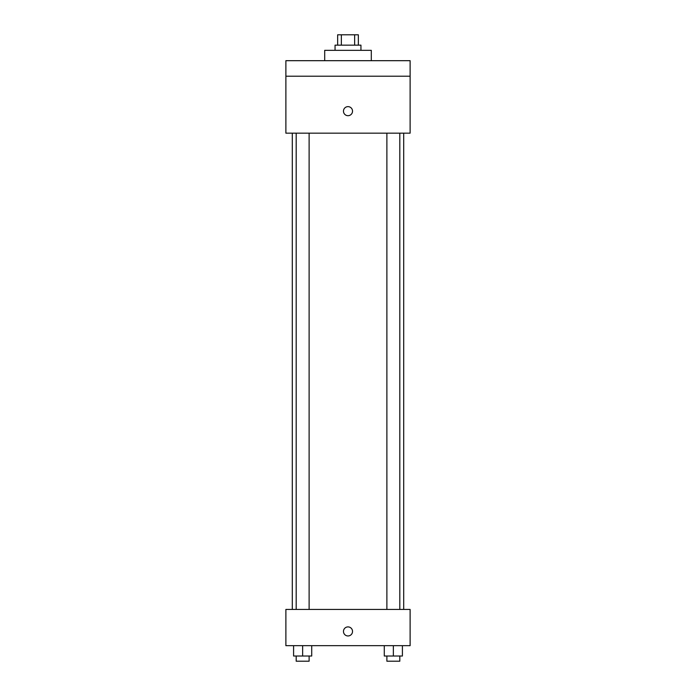 <?xml version="1.0" encoding="UTF-8"?>
<svg xmlns="http://www.w3.org/2000/svg" width="696" height="696" viewBox="0 0 696 696"><rect width="100%" height="100%" fill="white"/><g stroke="black" fill="none" stroke-linecap="round" stroke-linejoin="round"><path stroke-width="1.04" d="M341.362 45.153L341.362 34.8L337.647 34.8L337.647 45.153M341.362 34.8L358.353 34.8L358.353 45.153M354.638 45.153L354.638 34.8M335.054 50.33L335.054 45.153L360.946 45.153L360.946 50.33M371.299 60.682L371.299 50.33L324.701 50.33L324.701 60.682M285.882 60.682L410.118 60.682L410.118 76.212L285.882 76.212L285.882 60.682M410.118 76.212L410.118 133.162L285.882 133.162L285.882 76.212M348 115.693A4.533 4.533 0 0 1 344.076 108.898A4.533 4.533 0 0 1 351.924 108.898A4.533 4.533 0 0 1 348 115.693M285.882 609.435L410.118 609.435L410.118 645.67L285.882 645.67L285.882 609.435M348 635.961A4.533 4.533 0 0 1 344.076 629.167A4.533 4.533 0 0 1 351.924 629.167A4.533 4.533 0 0 1 348 635.961M384.288 645.67L384.288 656.024L402.41 656.024L402.41 645.67L402.41 656.024M393.353 656.024L393.353 645.67M399.817 656.024L399.817 661.2L386.88 661.2L386.88 656.024M293.59 645.67L293.59 656.024L311.712 656.024L311.712 645.67L311.712 656.024M302.647 656.024L302.647 645.67M309.12 656.024L309.12 661.2L296.183 661.2L296.183 656.024M403.706 609.435L403.706 133.162M292.294 609.435L292.294 133.162M386.88 133.162L386.88 609.435M399.817 133.162L399.817 609.435M309.12 609.435L309.12 133.162M296.183 609.435L296.183 133.162"/></g></svg>
